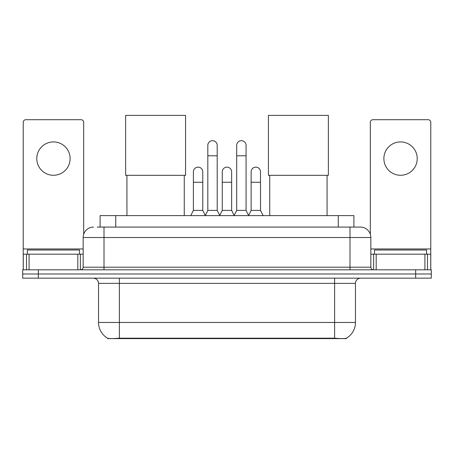 <?xml version="1.0" encoding="UTF-8"?>
<svg xmlns="http://www.w3.org/2000/svg" width="454" height="454" viewBox="0 0 454 454"><rect width="100%" height="100%" fill="white"/><g stroke="black" fill="none" stroke-linecap="round" stroke-linejoin="round"><path stroke-width="0.68" d="M100.101 227.079L100.101 215.61L353.899 215.61L353.899 227.079M346.351 338.241L346.351 338.61L107.649 338.61L107.649 338.241M98.529 322.454L119.379 322.454L119.379 283.364L98.529 283.364L98.529 322.454A18.239 18.239 0 0 0 107.547 338.19C108.898 338.712 112.842 338.712 119.379 338.19L334.621 338.19C341.153 338.712 345.097 338.712 346.453 338.19A18.239 18.239 0 0 0 355.471 322.454L355.471 283.364A5.21 5.21 0 0 1 360.68 278.154M38.335 269.812L431.3 269.812L431.3 273.983L22.7 273.983L22.7 278.154L38.335 278.154L38.335 273.983L22.7 273.983L22.7 269.812L38.335 269.812L38.335 273.983L431.3 273.983L431.3 278.154L38.335 278.154M97.468 227.079L356.77 227.079M97.23 227.079L104.006 227.079L104.006 237.504L83.156 237.504L83.156 267.207A2.605 2.605 0 0 1 80.551 269.812M93.581 227.079A10.425 10.425 0 0 0 83.156 237.504M360.419 227.079A10.425 10.425 0 0 1 370.844 237.504L349.994 237.504L349.994 227.079L360.26 227.079M370.844 237.504L370.844 267.207C370.997 268.791 371.866 269.659 373.449 269.812M431.3 269.812L431.3 273.983M79.507 254.178L79.507 250.012L27.393 250.012L27.393 254.178M53.447 141.92A16.679 16.679 0 0 0 36.774 158.594A16.679 16.679 0 0 0 53.447 175.272A16.679 16.679 0 0 0 70.126 158.594A16.679 16.679 0 0 0 53.447 141.92M77.816 269.812L77.816 254.178L29.084 254.178L29.084 269.812M83.678 234.247L83.678 122.325A2.605 2.605 0 0 0 81.073 119.714L25.827 119.714A2.605 2.605 0 0 0 23.222 122.325L23.222 254.178L29.084 254.178M77.816 254.178L83.156 254.178M23.222 269.812L23.222 254.178M426.607 254.178L426.607 250.012L374.493 250.012L374.493 254.178M126.933 175.323L126.933 215.61M184.262 175.323L184.262 215.61M125.633 115.39L185.567 115.39L185.567 175.323L125.633 175.323L125.633 115.39M269.738 175.323L269.738 215.61M327.067 175.323L327.067 215.61M268.433 115.39L328.367 115.39L328.367 175.323L268.433 175.323L268.433 115.39M205.214 215.61L207.819 210.401L217.199 210.401L219.81 215.61M217.199 210.401L217.199 145.359A4.693 4.693 0 0 0 212.512 140.666A4.693 4.693 0 0 1 212.807 140.678M207.819 210.401L207.819 155.784L217.199 155.784M207.819 155.784L207.819 145.359A4.693 4.693 0 0 1 212.512 140.666M234.088 215.61L236.693 210.401L246.074 210.401L248.678 215.61M246.074 210.401L246.074 145.359A4.693 4.693 0 0 0 241.386 140.666A4.693 4.693 0 0 1 241.681 140.678M236.693 210.401L236.693 155.784L246.074 155.784M236.693 155.784L236.693 145.359A4.693 4.693 0 0 1 241.386 140.666M190.776 215.61L193.387 210.401L202.768 210.401L205.293 215.457M202.768 210.401L202.768 171.833A4.693 4.693 0 0 0 198.37 167.151A4.693 4.693 0 0 1 202.768 171.833M193.387 210.401L193.387 182.258L202.768 182.258M193.387 182.258L193.387 171.833A4.693 4.693 0 0 1 198.37 167.151M219.73 215.457L222.256 210.401L231.636 210.401L234.168 215.457M231.636 210.401L231.636 171.833A4.693 4.693 0 0 0 227.244 167.151A4.693 4.693 0 0 1 231.636 171.833M222.256 210.401L222.256 182.258L231.636 182.258M222.256 182.258L222.256 171.833A4.693 4.693 0 0 1 227.244 167.151M248.605 215.457L251.13 210.401L260.511 210.401L263.116 215.61M260.511 210.401L260.511 171.833A4.693 4.693 0 0 0 256.113 167.151A4.693 4.693 0 0 1 260.511 171.833M251.13 210.401L251.13 182.258L260.511 182.258M251.13 182.258L251.13 171.833A4.693 4.693 0 0 1 256.113 167.151M400.553 141.92A16.679 16.679 0 0 0 383.874 158.594A16.679 16.679 0 0 0 400.553 175.272A16.679 16.679 0 0 0 417.226 158.594A16.679 16.679 0 0 0 400.553 141.92M424.916 269.812L424.916 254.178L376.184 254.178L376.184 269.812M430.778 269.812L430.778 254.178L430.778 269.812M424.916 254.178L430.778 254.178L430.778 122.325A2.605 2.605 0 0 0 428.173 119.714L372.927 119.714A2.605 2.605 0 0 0 370.322 122.325L370.322 234.247M370.844 254.178L376.184 254.178M332.277 338.61L332.277 338.099M121.723 338.61L121.723 338.099M115.736 227.079L115.736 215.61M338.264 227.079L338.264 215.61M334.621 278.154L334.621 283.364L119.379 283.364L119.379 278.154M355.471 283.364L334.621 283.364L334.621 322.454L355.471 322.454M334.621 338.19L334.621 322.454L119.379 322.454L119.379 338.19M415.665 278.154L415.665 269.812M104.006 269.812L104.006 267.207L370.844 267.207M83.156 267.207L104.006 267.207L104.006 237.504L349.994 237.504L349.994 269.812M83.156 248.968L23.222 248.968M80.381 254.178L80.381 269.812M23.262 254.178L23.262 269.812M26.519 269.812L26.519 254.178M430.778 248.968L370.844 248.968M430.738 269.812L430.738 254.178M427.481 254.178L427.481 269.812M373.619 269.812L373.619 254.178M98.529 283.364C98.223 280.197 96.486 278.461 93.32 278.154"/></g></svg>
